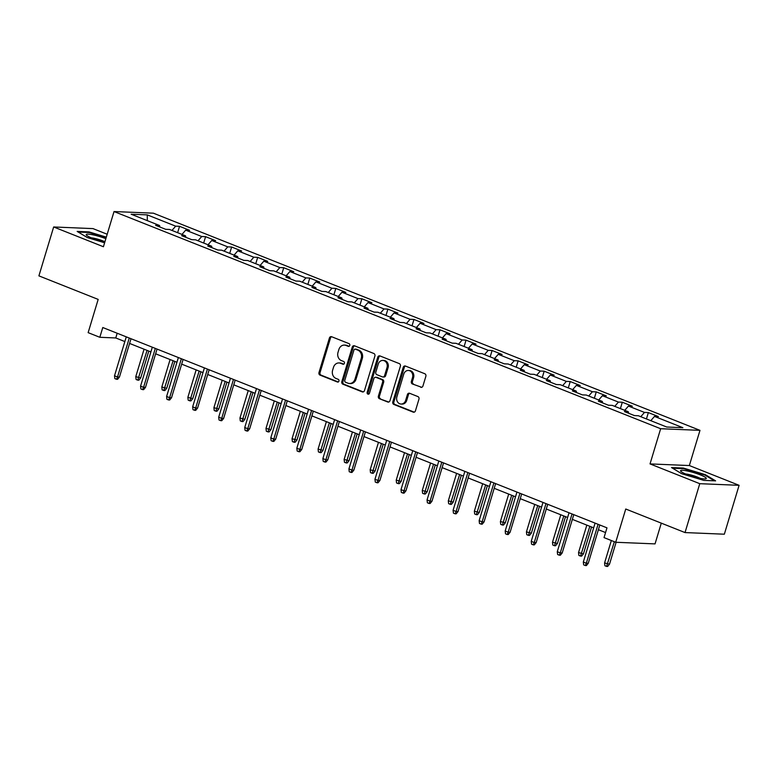 <?xml version="1.0" encoding="UTF-8"?>
<svg xmlns="http://www.w3.org/2000/svg" width="778" height="778" viewBox="0 0 778 778"><rect width="100%" height="100%" fill="white"/><g stroke="black" fill="none" stroke-linecap="round" stroke-linejoin="round"><path stroke-width="1.17" d="M349.789 345.442A1.42 1.216 -87.6 0 0 349.05 343.643L331.632 336.728A2.023 1.741 -87.6 0 0 329.415 337.992L318.98 372.545A2.023 1.741 -87.6 0 0 320.04 375.113L337.458 382.027A1.42 1.216 -87.6 0 0 338.265 379.343L336.008 378.448A6.487 5.563 -87.6 0 1 332.624 370.221L333.49 367.342A6.487 5.563 -87.6 0 1 339.004 362.947A6.487 5.563 -87.6 0 1 340.589 363.287L342.845 364.182A1.42 1.216 -87.6 0 0 343.652 361.488L341.406 360.593A6.487 5.563 -87.6 0 1 338.012 352.376L338.877 349.497A6.487 5.563 -87.6 0 1 344.391 345.092A6.487 5.563 -87.6 0 1 345.977 345.432L348.233 346.327A1.42 1.216 -87.6 0 0 349.789 345.442M420.713 387.269A2.023 1.741 -87.6 0 0 422.931 386.005L425.858 376.309A2.023 1.741 -87.6 0 0 424.798 373.741L405.464 366.059A2.023 1.741 -87.6 0 0 403.237 367.323L392.812 401.876A2.023 1.741 -87.6 0 0 393.872 404.443L413.206 412.126A2.023 1.741 -87.6 0 0 415.423 410.862L418.963 399.153A2.023 1.741 -87.6 0 0 417.903 396.576L409.627 393.289A2.023 1.741 -87.6 0 0 407.409 394.563L405.659 400.369A5.427 4.649 -87.6 0 1 401.049 404.045A5.427 4.649 -87.6 0 1 396.887 396.887L403.753 374.14A5.427 4.649 -87.6 0 1 408.362 370.464A5.427 4.649 -87.6 0 1 412.525 377.622L411.377 381.414A2.023 1.741 -87.6 0 0 412.437 383.982L421.715 387.308L412.437 383.982M107.179 234.246L92.981 228.606L53.663 226.972L38.9 275.859L98.174 299.404L88.138 332.644L99.817 337.292L102.774 327.519L606.976 527.844L604.029 537.617L615.709 542.266L655.037 543.89L661.3 523.147M699.772 483.683L739.1 485.316L689.347 465.545L650.029 463.912L699.772 483.683L685.019 532.57L625.745 509.016L615.709 542.266M650.029 463.912L660.648 428.717L114.035 211.548L153.363 213.172L699.976 430.351L660.648 428.717M53.663 226.972L103.416 246.743L114.035 211.548M374.889 356.061A2.023 1.741 -87.6 0 0 373.829 353.494L354.496 345.811A2.023 1.741 -87.6 0 0 352.278 347.076L341.843 381.619A2.023 1.741 -87.6 0 0 342.904 384.196L362.247 391.879A2.023 1.741 -87.6 0 0 364.464 390.605L374.889 356.061M379.975 355.935L399.318 363.618A2.023 1.741 -87.6 0 1 400.378 366.185L389.943 400.738A2.023 1.741 -87.6 0 1 387.726 402.002L379.45 398.715A2.023 1.741 -87.6 0 1 378.39 396.148L382.62 382.134A2.023 1.741 -87.6 0 0 381.56 379.557L376.075 377.379A2.023 1.741 -87.6 0 0 373.848 378.653L369.453 393.24A1.42 1.216 -87.6 0 1 367.158 392.326L377.758 357.199A2.023 1.741 -87.6 0 1 379.975 355.935M739.1 485.316L724.337 534.204L685.019 532.57M648.356 412.583L644.476 412.428L628.449 406.058L632.329 406.223L622.312 402.236L618.432 402.08L602.405 395.71L606.286 395.876L596.269 391.888L592.389 391.733L576.362 385.363L580.242 385.518L570.225 381.541L566.345 381.385L550.318 375.015L554.199 375.171L544.182 371.194L540.302 371.038L524.275 364.668L528.155 364.824L518.138 360.846L514.258 360.691L498.231 354.321L502.102 354.476L492.085 350.499L488.214 350.333L472.178 343.973L476.058 344.129L466.041 340.151L462.161 339.986L446.134 333.626L450.015 333.781L439.998 329.804L436.118 329.639L420.091 323.269L423.971 323.434L413.954 319.457L410.074 319.291L394.047 312.921L397.928 313.087L387.911 309.109L384.031 308.944L368.004 302.574L371.884 302.739L361.867 298.762L357.987 298.596L341.96 292.227L345.84 292.392L335.814 288.414L331.943 288.249L315.917 281.879L319.787 282.044L309.77 278.067L305.89 277.902L289.863 271.532L293.744 271.697L283.727 267.71L279.847 267.554L263.82 261.184L267.7 261.35L257.683 257.362L253.803 257.207L237.776 250.837L241.657 251.002L231.64 247.015L227.76 246.859L211.733 240.49L215.613 240.655L205.596 236.668L201.716 236.512L185.689 230.142L189.569 230.298L179.553 226.32L175.672 226.165L147.285 214.884L131.132 214.213L159.519 225.494L155.639 225.328L165.656 229.306L169.536 229.471L185.563 235.841L181.682 235.676L191.699 239.653L195.579 239.819L211.606 246.188L207.726 246.023L217.743 250.001L221.623 250.166L237.65 256.536L233.77 256.37L243.786 260.358L247.667 260.513L263.693 266.883L259.813 266.718L269.83 270.705L273.71 270.861L289.737 277.231L285.857 277.065L295.873 281.053L299.754 281.208L315.78 287.578L311.91 287.413L321.927 291.4L325.807 291.555L341.834 297.925L337.953 297.77L347.97 301.747L351.851 301.903L367.877 308.273L363.997 308.117L374.014 312.095L377.894 312.25L393.921 318.62L390.041 318.465L400.057 322.442L403.938 322.607L419.964 328.968L416.084 328.812L426.101 332.789L429.981 332.955L446.008 339.315L442.128 339.159L452.144 343.137L456.025 343.302L472.051 349.662L468.181 349.507L478.198 353.484L482.068 353.65L498.105 360.019L494.224 359.854L504.241 363.832L508.122 363.997L524.148 370.367L520.268 370.202L530.285 374.179L534.165 374.344L550.192 380.714L546.312 380.549L556.328 384.526L560.209 384.692L576.235 391.062L572.355 390.896L582.372 394.874L586.252 395.039L602.279 401.409L598.399 401.244L608.415 405.221L612.296 405.387L628.323 411.757L624.442 411.591L634.459 415.578L638.339 415.734L666.727 427.015L682.88 427.686L654.502 416.405L658.373 416.57L648.356 412.583L646.44 418.953M640.78 416.707L644.476 412.428M624.753 410.337L628.449 406.058M628.323 411.757L628.682 413.274M614.737 406.359L618.432 402.08M598.71 399.989L602.405 395.71M602.279 401.409L602.639 402.926M588.693 396.012L592.389 391.733M572.666 389.642L576.362 385.363M576.235 391.062L576.595 392.579M562.65 385.655L566.345 381.385M546.613 379.294L550.318 375.015M550.192 380.714L550.552 382.231M536.596 375.307L540.302 371.038M520.57 368.947L524.275 364.668M524.148 370.367L524.508 371.884M510.553 364.96L514.258 360.691M494.526 358.6L498.231 354.321M498.105 360.019L498.465 361.537M484.509 354.612L488.214 350.333M468.482 348.243L472.178 343.973M472.051 349.662L472.411 351.189M458.466 344.265L462.161 339.986M442.439 337.895L446.134 333.626M446.008 339.315L446.368 340.842M432.422 333.918L436.118 329.639M416.395 327.548L420.091 323.269M419.964 328.968L420.324 330.494M406.379 323.57L410.074 319.291M390.352 317.2L394.047 312.921M393.921 318.62L394.281 320.147M380.325 313.223L384.031 308.944M364.299 306.853L368.004 302.574M367.877 308.273L368.237 309.8M354.282 302.875L357.987 298.596M338.255 296.506L341.96 292.227M341.834 297.925L342.194 299.452M328.238 292.528L331.943 288.249M312.211 286.158L315.917 281.879M315.78 287.578L316.14 289.105M302.195 282.181L305.89 277.902M286.168 275.811L289.863 271.532M289.737 277.231L290.097 278.757M276.151 271.833L279.847 267.554M260.124 265.463L263.82 261.184M263.693 266.883L264.053 268.41M250.108 261.486L253.803 257.207M234.081 255.116L237.776 250.837M237.65 256.536L238.01 258.053M224.064 251.138L227.76 246.859M208.027 244.769L211.733 240.49M211.606 246.188L211.966 247.705M198.011 240.791L201.716 236.512M181.984 234.421L185.689 230.142M185.563 235.841L185.923 237.358M171.967 230.434L175.672 226.165M147.324 220.651L147.285 214.884M159.519 225.494L159.879 227.011M689.347 465.545L699.976 430.351M99.817 337.292L115.766 337.953L124.85 341.561M129.586 343.438L150.893 351.909M155.629 353.796L176.937 362.256M181.673 364.143L202.98 372.604M207.716 374.49L229.024 382.951M233.76 384.838L255.067 393.298M259.803 395.185L281.121 403.646M285.847 405.533L307.164 414.003M311.9 415.88L333.208 424.35M337.944 426.227L359.251 434.698M363.987 436.575L385.295 445.045M390.031 446.922L411.338 455.393M416.074 457.269L437.382 465.74M442.118 467.617L463.435 476.087M468.171 477.964L489.479 486.435M494.215 488.312L515.522 496.782M520.258 498.659L541.566 507.13M546.302 509.016L567.609 517.477M572.345 519.364L593.653 527.824M598.389 529.711L605.556 532.551M650.797 420.684L654.502 416.405M117.186 333.237L115.766 337.953M177.627 232.69L179.553 226.32M203.671 243.037L205.596 236.668M229.714 253.385L231.64 247.015M255.758 263.732L257.683 257.362M281.811 274.08L283.727 267.71M307.855 284.427L309.77 278.067M333.898 294.774L335.814 288.414M359.942 305.122L361.867 298.762M385.985 315.469L387.911 309.109M412.029 325.817L413.954 319.457M438.082 336.164L439.998 329.804M464.126 346.511L466.041 340.151M490.169 356.859L492.085 350.499M516.213 367.206L518.138 360.846M542.256 377.563L544.182 371.194M568.3 387.911L570.225 381.541M594.343 398.258L596.269 391.888M620.397 408.606L622.312 402.236M106.314 237.134L89.013 231.912L77.168 231.426L87.36 237.582L104.602 242.785M715.595 480.862L705.403 474.706L683.366 468.064L671.531 467.568L681.722 473.724L703.75 480.376L715.595 480.862M88.838 232.486L89.013 231.912M683.201 468.628L683.366 468.064M705.228 475.28L705.403 474.706M349.098 346.298L347.046 345.481A6.487 5.563 -87.6 0 0 345.461 345.14L344.391 345.092M339.004 362.947L340.074 362.986A6.487 5.563 -87.6 0 1 341.659 363.326L343.711 364.143M331.661 336.738A2.023 1.741 -87.6 0 0 330.475 338.041L320.05 372.584A2.023 1.741 -87.6 0 0 321.11 375.152L338.313 381.998M354.525 345.821A2.023 1.741 -87.6 0 0 353.338 347.124L342.904 381.667A2.023 1.741 -87.6 0 0 343.964 384.235L363.268 391.908M355.488 349.215A1.42 1.216 -87.6 0 0 353.932 350.1L344.78 380.423A1.42 1.216 -87.6 0 0 345.52 382.222L347.892 383.165A6.487 5.563 -87.6 0 0 349.478 383.505A6.487 5.563 -87.6 0 0 354.992 379.11L361.255 358.376A6.487 5.563 -87.6 0 0 357.861 350.158L355.488 349.215L356.548 349.254A1.42 1.216 -87.6 0 0 356.198 349.176L355.138 349.137M349.478 383.505L350.538 383.554A6.487 5.563 -87.6 0 0 356.052 379.149L354.992 379.11M356.548 349.254L358.921 350.197A6.487 5.563 -87.6 0 1 362.315 358.425L356.052 379.149M388.757 402.031L379.45 398.715M375.579 377.272L376.64 377.32A2.023 1.741 -87.6 0 1 377.136 377.427L382.62 379.606A2.023 1.741 -87.6 0 1 383.68 382.173L379.45 396.187A2.023 1.741 -87.6 0 0 380.51 398.754M380.014 355.945A2.023 1.741 -87.6 0 0 378.818 357.248L368.218 392.365A1.42 1.216 -87.6 0 0 368.782 394.076M387.006 367.595A5.427 4.649 -87.6 0 0 382.854 360.438A5.427 4.649 -87.6 0 0 378.244 364.114L375.823 372.127A2.023 1.741 -87.6 0 0 376.883 374.695L382.368 376.873A2.023 1.741 -87.6 0 0 384.595 375.609L387.006 367.595L388.076 367.634A5.427 4.649 -87.6 0 0 383.914 360.477L382.854 360.438M382.864 376.98L383.933 377.029A2.023 1.741 -87.6 0 0 385.655 375.648L384.595 375.609M388.076 367.634L385.655 375.648M408.362 370.464L409.423 370.503A5.427 4.649 -87.6 0 1 413.585 377.67L412.437 381.453A2.023 1.741 -87.6 0 0 413.497 384.031M401.049 404.045L402.109 404.083A5.427 4.649 -87.6 0 0 406.719 400.407L405.659 400.369M409.656 393.308A2.023 1.741 -87.6 0 0 408.469 394.602L406.719 400.407M405.494 366.068A2.023 1.741 -87.6 0 0 404.307 367.372L393.872 401.915A2.023 1.741 -87.6 0 0 394.932 404.492L414.236 412.155M140.692 377.933L138.834 380.189L137.764 380.15L136.101 379.489L135.771 376.659L140.692 377.933L148.802 351.082M137.764 380.15L147.071 350.392M135.771 376.659L144.066 349.196M129.274 338.041L117.517 376.97L119.433 377.048L117.575 379.314L116.515 379.265L117.517 376.97L114.512 375.774L126.269 336.845M119.433 377.048L131.005 338.731M116.515 379.265L114.843 378.604L114.512 375.774M105.847 238.69A13.421 1.984 16.8 0 0 93.136 234.868A13.421 1.984 16.8 0 0 86.523 235.209A13.421 1.984 16.8 0 0 104.835 242.016M104.913 241.754A9.19 1.361 16.8 0 0 94.313 238.321A9.19 1.361 16.8 0 0 91.376 237.854M78.189 232.038L89.207 232.496L106.168 237.611M700.346 474.901A13.421 1.984 16.8 0 0 686.07 470.739A13.421 1.984 16.8 0 0 680.876 471.351A13.421 1.984 16.8 0 0 686.536 474.327A13.421 1.984 16.8 0 0 705.704 478.849A13.421 1.984 16.8 0 0 700.346 474.901M700.2 478.363A9.19 1.361 16.8 0 0 697.477 477.118A9.19 1.361 16.8 0 0 685.739 473.996M672.552 468.191L683.57 468.648L704.917 475.086L714.399 480.814M166.735 388.28L164.878 390.537L163.808 390.498L162.145 389.836L161.814 387.006L166.735 388.28L174.846 361.43M163.808 390.498L173.115 360.739M161.814 387.006L170.11 359.543M192.779 398.628L190.921 400.884L189.861 400.845L188.188 400.184L187.858 397.354L192.779 398.628L200.889 371.777M189.861 400.845L199.158 371.087M187.858 397.354L196.153 369.89M155.318 348.388L143.57 387.318L145.476 387.395L143.619 389.661L142.559 389.613L143.57 387.318L140.565 386.121L152.313 347.202M145.476 387.395L157.049 349.079M142.559 389.613L140.886 388.951L140.565 386.121M181.362 358.736L169.614 397.665L171.52 397.743L169.662 400.009L168.602 399.96L169.614 397.665L166.609 396.469L178.357 357.549M171.52 397.743L183.093 359.426M168.602 399.96L166.93 399.299L166.609 396.469M218.822 408.975L216.965 411.231L215.905 411.192L214.232 410.531L213.911 407.701L218.822 408.975L226.933 382.124M215.905 411.192L225.202 381.434M213.911 407.701L222.197 380.238M244.866 419.323L243.008 421.588L241.948 421.54L240.276 420.879L239.955 418.049L244.866 419.323L252.976 392.472M241.948 421.54L251.245 391.781M239.955 418.049L248.24 390.585M270.919 429.67L269.052 431.936L267.992 431.887L266.319 431.226L265.998 428.396L270.919 429.67L279.02 402.819M267.992 431.887L277.289 402.129M265.998 428.396L274.284 400.933M207.405 369.083L195.657 408.012L197.573 408.09L195.706 410.356L194.646 410.307L195.657 408.012L192.652 406.816L204.4 367.897M197.573 408.09L209.136 369.774M194.646 410.307L192.973 409.646L192.652 406.816M233.458 379.44L221.701 418.36L223.617 418.438L221.749 420.704L220.689 420.655L221.701 418.36L218.696 417.173L230.453 378.244M223.617 418.438L235.18 380.121M220.689 420.655L219.026 419.994L218.696 417.173M259.502 389.788L247.744 428.707L249.66 428.795L247.803 431.051L246.733 431.002L247.744 428.707L244.739 427.521L256.497 388.592M249.66 428.795L261.233 390.468M246.733 431.002L245.07 430.341L244.739 427.521M296.963 440.017L295.095 442.283L294.035 442.235L292.372 441.573L292.042 438.743L296.963 440.017L305.064 413.167M294.035 442.235L303.342 412.476M292.042 438.743L300.337 411.29M285.545 400.135L273.788 439.055L275.704 439.142L273.846 441.398L272.786 441.35L273.788 439.055L270.783 437.868L282.54 398.939M275.704 439.142L287.276 400.816M272.786 441.35L271.114 440.688L270.783 437.868M323.006 450.365L321.149 452.631L320.079 452.582L318.416 451.921L318.085 449.101L323.006 450.365L331.117 423.514M320.079 452.582L329.386 422.824M318.085 449.101L326.381 421.637M311.589 410.483L299.841 449.412L301.747 449.49L299.89 451.746L298.83 451.697L299.841 449.412L296.836 448.216L308.584 409.286M301.747 449.49L313.32 411.163M298.83 451.697L297.157 451.036L296.836 448.216M349.05 460.722L347.192 462.978L346.132 462.929L344.459 462.268L344.129 459.448L349.05 460.722L357.16 433.861M346.132 462.929L355.429 433.171M344.129 459.448L352.424 431.985M337.633 420.83L325.885 459.759L327.791 459.837L325.933 462.093L324.873 462.044L325.885 459.759L322.88 458.563L334.628 419.634M327.791 459.837L339.364 421.511M324.873 462.044L323.201 461.383L322.88 458.563M375.093 471.069L373.236 473.325L372.176 473.277L370.503 472.616L370.182 469.795L375.093 471.069L383.204 444.209M372.176 473.277L381.473 443.528M370.182 469.795L378.468 442.332M363.676 431.177L351.928 470.106L353.844 470.184L351.977 472.441L350.917 472.402L351.928 470.106L348.923 468.91L360.671 429.981M353.844 470.184L365.407 431.858M350.917 472.402L349.244 471.731L348.923 468.91M401.137 481.417L399.279 483.673L398.219 483.624L396.547 482.963L396.226 480.143L401.137 481.417L409.247 454.556M398.219 483.624L407.516 453.875M396.226 480.143L404.511 452.679M389.729 441.525L377.972 480.454L379.888 480.532L378.02 482.788L376.96 482.749L377.972 480.454L374.967 479.258L386.715 440.329M379.888 480.532L391.451 442.215M376.96 482.749L375.288 482.078L374.967 479.258M427.19 491.764L425.323 494.02L424.263 493.972L422.59 493.31L422.269 490.49L427.19 491.764L435.291 464.904M424.263 493.972L433.56 464.223M422.269 490.49L430.555 463.027M415.773 451.872L404.015 490.801L405.931 490.879L404.074 493.135L403.004 493.096L404.015 490.801L401.01 489.605L412.768 450.676M405.931 490.879L417.504 452.563M403.004 493.096L401.341 492.425L401.01 489.605M453.234 502.111L451.366 504.368L450.306 504.329L448.634 503.658L448.313 500.838L453.234 502.111L461.335 475.251M450.306 504.329L459.613 474.57M448.313 500.838L456.608 473.374M441.816 462.22L430.059 501.149L431.975 501.226L430.117 503.483L429.048 503.444L430.059 501.149L427.054 499.953L438.811 461.023M431.975 501.226L443.548 462.91M429.048 503.444L427.385 502.783L427.054 499.953M479.277 512.459L477.42 514.715L476.35 514.676L474.687 514.005L474.356 511.185L479.277 512.459L487.388 485.598M476.35 514.676L485.657 484.918M474.356 511.185L482.652 483.721M467.86 472.567L456.103 511.496L458.018 511.574L456.161 513.83L455.101 513.791L456.103 511.496L453.097 510.3L464.855 471.371M458.018 511.574L469.591 473.257M455.101 513.791L453.428 513.13L453.097 510.3M505.321 522.806L503.463 525.062L502.394 525.024L500.731 524.353L500.4 521.532L505.321 522.806L513.431 495.956M502.394 525.024L511.7 495.265M500.4 521.532L508.695 494.069M493.904 482.914L482.156 521.844L484.062 521.921L482.204 524.178L481.144 524.139L482.156 521.844L479.151 520.647L490.899 481.718M484.062 521.921L495.635 483.605M481.144 524.139L479.472 523.477L479.151 520.647M531.364 533.154L529.507 535.41L528.447 535.371L526.774 534.71L526.443 531.88L531.364 533.154L539.475 506.303M528.447 535.371L537.744 505.612M526.443 531.88L534.739 504.416M519.947 493.262L508.199 532.191L510.105 532.269L508.248 534.525L507.188 534.486L508.199 532.191L505.194 530.995L516.942 492.066M510.105 532.269L521.678 493.952M507.188 534.486L505.515 533.825L505.194 530.995M557.408 543.501L555.55 545.757L554.49 545.718L552.818 545.057L552.497 542.227L557.408 543.501L565.518 516.65M554.49 545.718L563.787 515.96M552.497 542.227L560.782 514.764M545.991 503.609L534.243 542.538L536.159 542.616L534.292 544.882L533.231 544.833L534.243 542.538L531.238 541.342L542.986 502.423M536.159 542.616L547.722 504.3M533.231 544.833L531.559 544.172L531.238 541.342M583.451 553.848L581.594 556.105L580.534 556.066L578.861 555.404L578.54 552.575L583.451 553.848L591.562 526.998M580.534 556.066L589.831 526.307M578.54 552.575L586.826 525.111M572.044 513.957L560.286 552.886L562.202 552.964L560.335 555.229L559.275 555.181L560.286 552.886L557.281 551.69L569.039 512.77M562.202 552.964L573.765 514.647M559.275 555.181L557.612 554.52L557.281 551.69M609.505 564.196L607.637 566.452L606.577 566.413L604.905 565.752L604.584 562.922L609.505 564.196L616.118 542.276M606.577 566.413L614.348 541.721M604.584 562.922L611.343 540.525M598.087 524.304L586.33 563.233L588.246 563.311L586.388 565.577L585.319 565.528L586.33 563.233L583.325 562.037L595.082 523.117M588.246 563.311L599.819 524.994M585.319 565.528L583.656 564.867L583.325 562.037M347.046 345.481L345.977 345.432M343.545 364.211L342.845 364.182M341.659 363.326L340.589 363.287M338.158 382.056L337.458 382.027M321.11 375.152L320.04 375.113M320.05 372.584L318.98 372.545M330.475 338.041L329.415 337.992M348.933 346.356L348.233 346.327M363.238 391.918L362.247 391.879M343.964 384.235L342.904 384.196M342.904 381.667L341.843 381.619M353.338 347.124L352.278 347.076M362.315 358.425L361.255 358.376M358.921 350.197L357.861 350.158M388.718 402.041L387.726 402.002M379.45 396.187L378.39 396.148M383.68 382.173L382.62 382.134M382.62 379.606L381.56 379.557M377.136 377.427L376.075 377.379M368.218 392.365L367.158 392.326M378.818 357.248L377.758 357.199M412.437 381.453L411.377 381.414M413.585 377.67L412.525 377.622M408.469 394.602L407.409 394.563M414.207 412.165L413.206 412.126M394.932 404.492L393.872 404.443M393.872 401.915L392.812 401.876M404.307 367.372L403.237 367.323"/></g></svg>
